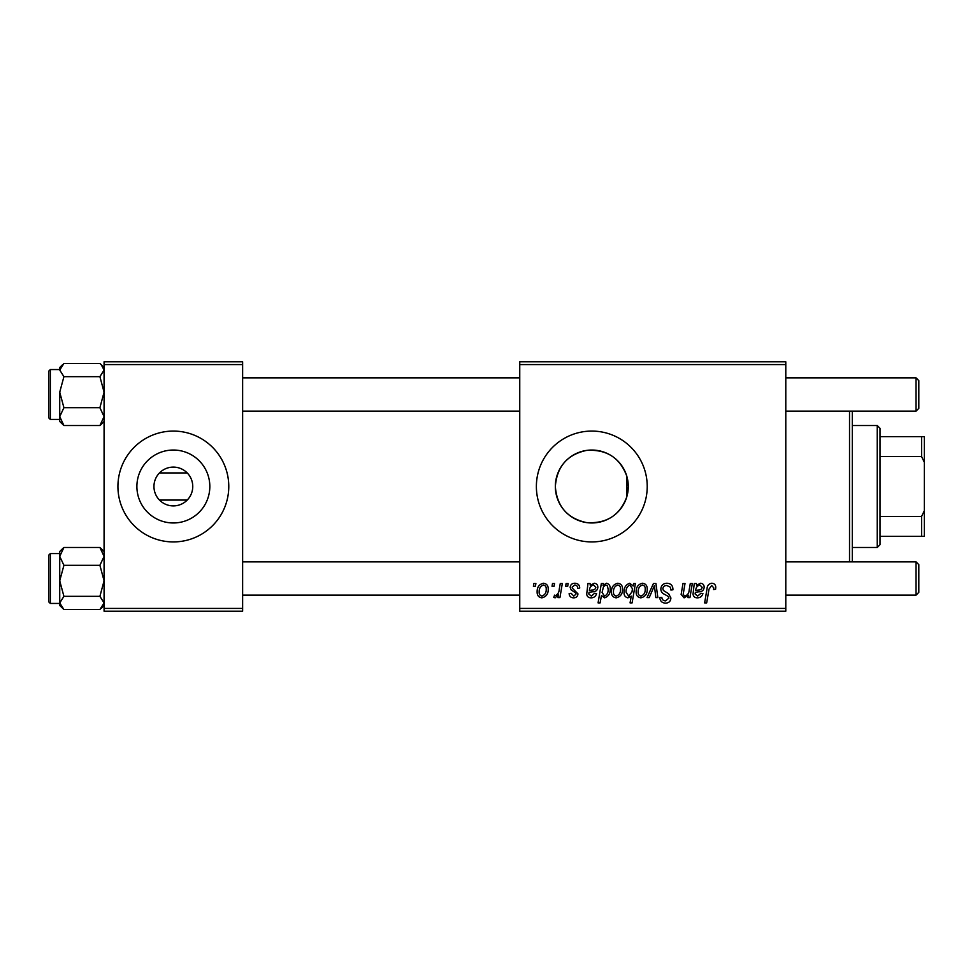 <?xml version="1.0" encoding="UTF-8"?>
<svg xmlns="http://www.w3.org/2000/svg" width="973" height="973" viewBox="0 0 973 973"><rect width="100%" height="100%" fill="white"/><g stroke="black" fill="none" stroke-linecap="round" stroke-linejoin="round"><path stroke-width="1.46" d="M153.953 486.5A19.399 19.399 0 0 0 173.352 505.899A19.399 19.399 0 0 0 192.751 486.5A19.399 19.399 0 0 0 173.352 467.101A19.399 19.399 0 0 0 153.953 486.5M136.889 486.5A36.463 36.463 0 0 0 173.352 522.963A36.463 36.463 0 0 0 209.827 486.5A36.463 36.463 0 0 0 173.352 450.037A36.463 36.463 0 0 0 136.889 486.5M117.928 486.5A55.425 55.425 0 0 0 173.352 541.925A55.425 55.425 0 0 0 228.777 486.5A55.425 55.425 0 0 0 173.352 431.075A55.425 55.425 0 0 0 117.928 486.5M626.721 497.021C619.874 515.337 606.471 523.851 586.5 522.586C567.271 518.366 556.872 506.337 555.34 486.5C556.909 466.639 567.283 454.61 586.439 450.426C606.398 449.1 619.825 457.626 626.721 475.979L628.278 486.5L626.721 497.021L626.721 475.979M628.278 486.5A36.463 36.463 0 0 1 591.803 522.963A36.463 36.463 0 0 1 555.34 486.5A36.463 36.463 0 0 1 591.803 450.037A36.463 36.463 0 0 1 628.278 486.5M536.378 486.5A55.425 55.425 0 0 0 591.803 541.925A55.425 55.425 0 0 0 647.227 486.5A55.425 55.425 0 0 0 591.803 431.075A55.425 55.425 0 0 0 536.378 486.5M187.205 500.073L159.499 500.073M785.795 611.202L519.752 611.202L519.752 608.429L785.795 608.429L785.795 611.202M785.795 364.571L519.752 364.571L519.752 361.798L785.795 361.798L785.795 608.429M566.104 583.496L568.123 583.496L567.709 586.269L565.641 586.269L566.104 583.496M552.506 583.496L554.525 583.496L554.099 586.269L552.032 586.269L552.506 583.496M579.713 588.02L577.694 588.531C577.78 586.415 576.819 585.247 574.8 585.004L572.16 587.169L572.574 588.397L577.95 593.834C577.719 596.4 576.308 597.738 573.717 597.848C570.896 597.787 569.375 596.352 569.132 593.566L571.151 593.323L573.815 596.084L575.931 594.15L575.736 593.007L571.151 589.893L570.142 587.327C570.519 584.627 572.1 583.265 574.897 583.241C577.974 583.362 579.58 584.955 579.713 588.02M603.394 583.496L603.041 585.454L606.471 583.241C609.207 584.007 610.448 585.916 610.193 588.981C610.387 593.481 608.526 596.437 604.622 597.848L601.448 595.512L600.11 602.895L598.079 602.895L601.35 583.496L603.394 583.496M666.919 583.241C670.993 583.459 672.988 585.649 672.927 589.808L670.908 590.039L670.397 587.181L666.785 585.503C664.498 585.491 663.185 586.573 662.844 588.75L663.367 590.453L668.633 593.749L670.908 597.994C670.652 601.314 668.852 603.029 665.483 603.138C661.968 602.932 660.083 601.059 659.816 597.519L661.835 597.337C662.041 599.587 663.27 600.767 665.544 600.876L668.901 598.115L668.135 596.388L664.668 594.369C662.175 593.372 660.898 591.572 660.837 588.945C661.202 585.308 663.221 583.411 666.919 583.241M642.435 583.241C645.622 583.666 647.227 585.539 647.227 588.86C647.422 593.785 645.294 596.777 640.854 597.848C637.619 597.337 636.05 595.367 636.147 591.961C636.026 587.23 638.118 584.323 642.435 583.241M690.283 583.496L692.326 583.496L689.942 597.604L687.899 597.604L688.3 595.233L684.104 597.848L681.136 594.418L682.985 583.496L685.016 583.496L683.18 594.369L684.749 596.084C687.546 595.257 689.03 593.238 689.176 590.039L690.283 583.496M715.751 587.522L715.581 589.285L713.55 589.541L713.744 587.85L711.652 585.503L709.013 589.151L706.678 602.895L704.634 602.895L707.043 588.677C707.274 585.515 708.855 583.703 711.786 583.241C714.425 583.411 715.739 584.834 715.751 587.522M519.752 364.571L519.752 608.429M696.364 583.496L696.559 585.247L700.572 583.241C702.932 583.52 704.124 584.87 704.16 587.303C703.795 590.368 701.995 591.864 698.784 591.803L695.367 592.314L695.087 593.992L697.641 596.084L700.888 593.323L702.907 593.566C702.105 596.327 700.292 597.75 697.471 597.848C694.88 597.86 693.396 596.631 693.019 594.162L694.272 583.496L696.364 583.496M633.605 583.496L635.393 583.496L632.109 602.895L630.066 602.895L631.246 596.121L627.926 597.848C625.116 597.154 623.827 595.257 624.058 592.156C623.875 587.607 625.785 584.639 629.762 583.241L633.155 586.05L633.605 583.496M653.455 583.496L655.924 583.496L657.857 597.604L655.838 597.604L654.415 585.673L649.222 597.604L647.045 597.604L653.455 583.496M617.746 583.241C620.932 583.666 622.538 585.539 622.538 588.86C622.732 593.785 620.604 596.777 616.164 597.848C612.929 597.337 611.372 595.367 611.458 591.961C611.336 587.23 613.428 584.323 617.746 583.241M590.052 583.496L590.246 585.247L594.26 583.241C596.619 583.52 597.811 584.87 597.848 587.303C597.483 590.368 595.683 591.864 592.472 591.803L589.054 592.314L588.774 593.992L591.329 596.084L594.576 593.323L596.595 593.566C595.792 596.327 593.98 597.75 591.158 597.848C588.556 597.86 587.084 596.631 586.707 594.162L587.96 583.496L590.052 583.496M543.421 583.241C546.619 583.666 548.213 585.539 548.225 588.86C548.407 593.785 546.291 596.777 541.839 597.848C538.616 597.337 537.047 595.367 537.132 591.961C537.011 587.23 539.115 584.323 543.421 583.241M560.278 583.496L562.321 583.496L559.937 597.604L557.894 597.604L558.405 594.685L555.133 597.848L553.759 597.337L554.574 595.135L555.583 595.585C557.918 594.272 559.147 592.119 559.256 589.127L560.278 583.496M533.861 583.496L535.88 583.496L535.454 586.269L533.399 586.269L533.861 583.496M159.499 472.927L187.205 472.927M242.63 611.202L104.075 611.202L104.075 608.429L242.63 608.429L242.63 611.202M242.63 364.571L104.075 364.571L104.075 361.798L242.63 361.798L242.63 608.429M104.075 364.571L104.075 608.429M699.94 585.004C697.252 585.697 695.853 587.546 695.707 590.55L698.225 590.039C700.426 590.173 701.728 589.261 702.153 587.315L699.94 585.004M631.988 591.949L632.438 588.726L629.92 585.004C627.184 586.342 625.894 588.714 626.065 592.119L628.582 596.084L631.988 591.949M640.939 596.084C643.98 594.977 645.403 592.63 645.208 589.079C645.367 586.841 644.43 585.491 642.411 585.004C639.456 586.172 638.045 588.495 638.166 591.961C637.996 594.199 638.92 595.573 640.939 596.084M616.25 596.084C619.29 594.977 620.713 592.63 620.531 589.079C620.677 586.841 619.74 585.491 617.721 585.004C614.766 586.172 613.355 588.495 613.476 591.961C613.306 594.199 614.243 595.573 616.25 596.084M604.501 596.084C607.079 594.831 608.295 592.606 608.174 589.407L607.407 585.88L605.814 585.004L603.479 586.743L602.08 592.448L604.501 596.084M593.627 585.004C590.939 585.697 589.541 587.546 589.395 590.55L591.912 590.039C594.114 590.173 595.415 589.261 595.841 587.315L593.627 585.004M541.925 596.084C544.977 594.977 546.4 592.63 546.206 589.079C546.364 586.841 545.427 585.491 543.408 585.004C540.453 586.172 539.03 588.495 539.151 591.961C538.993 594.199 539.918 595.573 541.925 596.084M852.299 411.129L852.299 561.871M849.526 561.871L849.526 411.129M99.903 376.66L104.075 392.18L99.903 407.699L104.075 416.614L99.903 425.529L101.265 424.277L99.903 425.529L63.914 425.529L59.73 416.614L63.914 407.699L59.73 392.18L63.914 376.66L59.73 370.056L63.914 363.464L99.903 363.464L101.265 364.717L104.075 370.056L99.903 376.66L63.914 376.66M48.65 371.309L48.65 417.77L48.65 413.89L48.65 417.77L50.316 419.436L59.73 419.436M99.903 407.699L63.914 407.699M59.73 419.339L59.73 416.614L59.73 421.467L63.914 425.529L60.898 422.318M59.73 392.18L59.73 416.614M62.43 364.826L59.73 367.526L59.73 370.056M62.54 548.723L59.73 551.533L59.73 556.386L63.914 547.471L62.54 548.723L63.914 547.471L99.903 547.471L104.075 556.386L99.903 565.301L63.914 565.301L59.73 556.386L59.73 580.82L63.914 565.301M48.65 601.691L48.65 555.23L50.316 553.564L50.316 603.442L59.73 603.442L59.73 605.376M104.075 551.533L99.903 547.471L102.919 550.682M99.903 565.301L104.075 580.82L99.903 596.34L63.914 596.34L59.73 580.82L59.73 602.944L63.914 596.34M99.903 596.34L104.075 602.944L99.903 609.536L63.914 609.536L59.73 602.944L59.73 580.82M59.73 602.944L59.73 605.474L63.914 609.536M104.075 367.526L99.903 363.464M918.804 380.638L918.804 408.356L916.031 411.129L916.031 377.865L918.804 380.638L916.031 377.865L785.795 377.865M916.031 561.871L918.804 564.644L918.804 592.362L916.031 595.135L916.031 561.871L785.795 561.871M877.245 547.471L877.245 425.529L880.006 428.302L880.006 544.698L877.245 547.471L852.299 547.471M877.245 425.529L852.299 425.529M924.35 536.378L921.577 536.378L921.577 516.481L924.35 510.655L924.35 536.378M880.006 536.378L921.577 536.378M880.006 436.622L924.35 436.622L924.35 510.655M880.006 516.481L921.577 516.481M924.35 462.345L921.577 456.519L921.577 436.622M880.006 456.519L921.577 456.519M59.73 369.558L50.316 369.558L50.316 419.436M104.075 421.467L101.265 424.277M50.316 369.558L48.65 371.224M50.316 553.564L59.73 553.564M50.316 603.442L48.65 601.776M104.075 605.474L101.387 608.174M242.63 377.865L519.752 377.865M242.63 411.129L519.752 411.129M785.795 411.129L916.031 411.129L918.804 408.356M916.031 595.135L785.795 595.135M519.752 595.135L242.63 595.135M519.752 561.871L242.63 561.871"/></g></svg>
